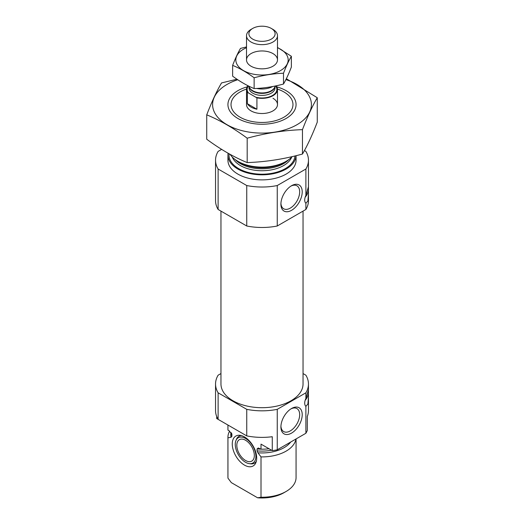 <?xml version="1.0" encoding="UTF-8"?>
<svg xmlns="http://www.w3.org/2000/svg" width="524" height="524" viewBox="0 0 524 524"><rect width="100%" height="100%" fill="white"/><g stroke="black" fill="none" stroke-linecap="round" stroke-linejoin="round"><path stroke-width="0.79" d="M280.936 203.391A13.264 7.657 120 0 0 283.661 208.768A13.264 7.657 120 0 0 296.925 201.105A13.264 7.657 120 0 0 296.925 185.791A13.264 7.657 120 0 0 290.905 186.118M305.885 433.269L305.885 406.336L307.896 404.024L308.459 397.009L308.459 410.561A46.459 26.822 180 0 1 307.306 416.488L307.306 430.394A46.459 26.822 180 0 1 305.885 433.269L277.248 449.802A46.459 26.822 180 0 1 272.27 450.627L261.011 444.129L261.011 449.186A34.067 19.67 180 0 0 269.048 448.767M303.036 373.56L305.885 375.204A46.459 26.822 180 0 1 308.459 384.007A46.459 26.822 180 0 1 305.885 392.81L305.885 398.495L308.42 389.98M308.459 397.009L308.433 389.98M227.933 425.029L227.933 429.523A34.067 19.67 180 0 0 227.947 430.093L227.947 425.036L216.694 418.538L216.694 416.488M305.885 392.81L277.248 409.342A46.459 26.822 180 0 1 246.752 409.342L246.752 435.896L218.115 419.357A46.459 26.822 180 0 1 215.541 410.561L215.541 384.007A46.459 26.822 180 0 1 218.115 375.204L220.964 373.56M246.752 409.342L218.115 392.81L218.115 419.357M246.752 435.896A46.459 26.822 180 0 0 272.27 436.715L272.27 450.627M277.248 409.342L277.248 449.802M218.115 392.81A46.459 26.822 180 0 1 215.541 384.007M227.947 430.093L229.086 430.748L231.896 434.396L231.896 436.341L231.032 437.271L227.947 437.802A34.067 19.67 180 0 1 227.933 437.239A34.067 19.67 180 0 1 229.63 431.108M260.952 449.147A30.503 17.613 180 0 1 257.068 448.924L258.286 447.987L261.011 449.186M231.818 433.911L231.896 434.396A30.503 17.613 180 0 1 231.693 433.545M257.068 448.924L257.068 450.869L257.926 452.795L261.011 456.895L261.011 497.23A34.067 19.67 180 0 0 286.091 491.479A34.067 19.67 180 0 0 296.067 477.567L296.067 438.935M295.929 439.014A34.067 19.67 180 0 1 261.011 456.895M227.947 437.802L227.947 478.137A34.067 19.67 180 0 1 227.933 477.567L227.933 437.239M227.947 478.137L231.339 482.63L257.618 497.8L261.011 497.23M286.091 491.479L283.903 492.743A30.968 17.882 180 0 1 257.618 497.8M303.036 211.113L303.036 384.007A41.036 23.691 180 0 1 262 407.698A41.036 23.691 180 0 1 220.964 384.007L220.964 211.113M308.459 193.946L308.459 200.666A46.459 26.822 180 0 1 305.885 209.469L305.885 203.273L307.896 200.967L308.459 193.946L308.433 186.917L305.885 195.439L305.885 169.01L277.248 185.542A46.459 26.822 180 0 1 246.752 185.542L218.115 169.01A46.459 26.822 180 0 1 215.541 160.206A46.459 26.822 180 0 1 218.115 151.403L221.626 149.379M304.418 150.558L305.885 151.403A46.459 26.822 180 0 1 308.459 160.206A46.459 26.822 180 0 1 305.885 169.01M277.478 89.087A30.968 17.882 180 0 1 283.897 91.929A30.968 17.882 180 0 1 283.903 91.929A30.968 17.882 180 0 1 283.897 117.219A30.968 17.882 180 0 1 240.103 117.219A30.968 17.882 180 0 1 240.097 91.929A30.968 17.882 180 0 1 246.522 89.087M272.952 98.25A15.484 8.941 180 0 1 277.484 104.577A15.484 8.941 180 0 1 262 113.518A15.484 8.941 180 0 1 246.516 104.577L246.516 89.401A15.484 8.941 180 0 1 247.904 85.7M292.123 156.624A34.067 19.67 180 0 1 286.091 161.346A34.067 19.67 180 0 1 237.909 161.346A34.067 19.67 180 0 1 230.115 154.364M227.933 155.15L227.933 160.206A34.067 19.67 180 0 0 262 179.876A34.067 19.67 180 0 0 296.067 160.206L296.067 155.687A34.067 19.67 180 0 1 261.535 174.82A34.067 19.67 180 0 1 227.933 155.15A34.067 19.67 180 0 1 228.091 153.237M305.885 209.469L277.248 226.001A46.459 26.822 180 0 1 246.752 226.001L218.115 209.469L218.115 169.01M246.752 226.001L246.752 185.542M218.115 209.469A46.459 26.822 180 0 1 215.541 200.666L215.541 160.206M280.91 204.163A15.065 8.698 120 0 0 291.567 210.314A15.065 8.698 120 0 0 302.217 191.863A15.065 8.698 120 0 0 291.567 185.712A15.065 8.698 120 0 0 280.91 204.163M305.885 203.273A7.742 4.467 -60 0 1 305.885 195.439M277.248 226.001L277.248 185.542M308.138 187.69A7.742 4.467 -60 0 1 308.426 189.537A7.742 4.467 -60 0 1 305.178 197.188M280.91 426.949A15.065 8.698 120 0 0 291.567 433.099A15.065 8.698 120 0 0 302.217 414.648A15.065 8.698 120 0 0 291.567 408.497A15.065 8.698 120 0 0 280.91 426.949M305.885 406.336A7.742 4.467 -60 0 1 305.885 398.495M308.138 390.753A7.742 4.467 -60 0 1 308.426 392.6A7.742 4.467 -60 0 1 305.178 400.244M244.479 465.122A17.272 9.976 -120 0 0 255.889 462.64A17.272 9.976 -120 0 0 253.118 446.029A17.272 9.976 -120 0 0 240.123 435.326A17.272 9.976 -120 0 0 232.466 446.644A17.272 9.976 -120 0 0 244.479 465.122M235.938 440.573A14.593 8.423 60 0 1 245.573 438.47A14.593 8.423 60 0 1 255.719 454.085A14.593 8.423 60 0 1 249.254 463.642A14.593 8.423 60 0 1 238.282 454.596A14.593 8.423 60 0 1 235.938 440.573L236.442 439.335A15.484 8.941 60 0 1 241.512 435.621M256.328 461.29A15.484 8.941 60 0 1 250.577 463.819L249.254 463.642M245.573 440.271A12.386 7.153 60 0 1 253.668 451.19A12.386 7.153 60 0 1 251.769 461.113A12.386 7.153 60 0 1 239.383 453.961A12.386 7.153 60 0 1 239.383 439.656A12.386 7.153 60 0 1 245.573 440.271M280.936 426.176A13.264 7.657 120 0 0 283.661 431.553A13.264 7.657 120 0 0 296.925 423.896A13.264 7.657 120 0 0 296.925 408.576A13.264 7.657 120 0 0 290.905 408.903M285.888 79.609A49.4 28.519 180 0 1 302.82 120.638A49.4 28.519 180 0 1 230.488 126.539A49.4 28.519 180 0 1 227.069 84.41A49.4 28.519 180 0 1 237.739 79.733M276.855 86.873A34.067 19.67 180 0 1 286.091 118.483A34.067 19.67 180 0 1 237.909 118.483A34.067 19.67 180 0 1 237.909 90.665A34.067 19.67 180 0 1 247.145 86.873M236.966 79.216L221.541 82.93C216.602 91.353 211.67 101.99 206.731 114.835C220.047 120.317 233.534 128.105 247.19 138.198C265.616 133.135 284.034 130.286 302.459 129.644C307.398 116.8 312.33 106.162 317.269 97.733L286.346 78.705M206.731 114.835L206.731 139.233C220.388 149.32 233.874 157.108 247.19 162.591L247.19 138.198M317.269 97.733L317.269 122.131C312.33 134.976 307.398 145.613 302.459 154.043C284.034 159.1 265.616 161.949 247.19 162.591M302.459 129.644L302.459 154.043M275.676 85.916L276.626 86.467A15.484 8.941 180 0 1 277.484 89.401A15.484 8.941 180 0 1 256.917 97.85L247.374 92.335A15.484 8.941 180 0 1 246.516 89.401M247.374 103.713A15.484 8.941 0 0 0 251.048 107.106A15.484 8.941 0 0 0 256.917 109.228L247.374 103.713L247.374 92.335M256.917 97.85L256.917 109.228M252.732 39.123A13.113 7.572 180 0 1 252.732 28.414A13.113 7.572 180 0 1 271.268 28.414A13.113 7.572 180 0 1 271.268 39.123A13.113 7.572 180 0 1 252.732 39.123M271.268 28.414L272.952 29.39A15.484 8.941 180 0 1 277.484 35.711A15.484 8.941 180 0 1 267.928 43.97A15.484 8.941 180 0 1 251.048 42.031A15.484 8.941 180 0 1 246.516 35.711A15.484 8.941 180 0 1 251.048 29.39L252.732 28.414M272.683 86.525A15.484 8.941 180 0 1 256.668 88.445M291.364 56.284L291.364 67.079C288.737 73.897 286.117 79.55 283.497 84.03C273.705 86.715 263.919 88.228 254.133 88.569C247.059 85.661 239.894 81.521 232.636 76.163L232.636 65.369C239.71 68.277 246.876 72.417 254.133 77.775C263.919 75.089 273.705 73.576 283.497 73.236C286.117 66.41 288.737 60.758 291.364 56.284L277.484 47.461M254.133 88.569L254.133 77.775M283.497 84.03L283.497 73.236M246.516 46.924L240.503 48.411C237.883 52.891 235.263 58.544 232.636 65.369M272.952 66.221L272.952 66.221A15.484 8.941 0 0 0 272.952 53.579A15.484 8.941 0 0 0 251.048 53.579A15.484 8.941 0 0 0 251.048 66.221A15.484 8.941 0 0 0 272.952 66.221M246.516 47.717A26.167 15.111 0 0 0 242.14 69.738A26.167 15.111 0 0 0 280.504 70.583A26.167 15.111 0 0 0 277.484 47.717M231.896 436.341A30.503 17.613 180 0 1 231.497 433.492L231.497 433.145M271.563 450.214A30.503 17.613 180 0 1 257.068 450.869M231.032 437.271A31.23 18.032 180 0 1 231.051 432.49M290.696 442.033A31.23 18.032 180 0 1 257.926 452.795M286.091 161.346L284.087 162.506A31.23 18.032 180 0 1 239.913 162.506L237.909 161.346M288.848 159.545A30.503 17.613 180 0 1 262 168.793A30.503 17.613 180 0 1 235.152 159.545M291.75 157.017A30.503 17.613 180 0 1 262 170.739A30.503 17.613 180 0 1 232.25 157.017M294.953 155.956A32.986 19.041 180 0 1 260.133 174.165A32.986 19.041 180 0 1 229.099 153.801M275.598 85.936A14.869 8.581 180 0 1 272.434 95.512A14.869 8.581 180 0 1 255.804 97.202M248.487 92.977A14.869 8.581 180 0 1 248.396 85.943M275.008 86.591L275.008 87.888A13.008 7.513 180 0 1 266.978 94.824A13.008 7.513 180 0 1 252.804 93.193A13.008 7.513 180 0 1 248.992 87.888L248.992 86.591M275.277 86.002L274.681 87.305A13.12 7.572 180 0 1 265.406 92.676A13.12 7.572 180 0 1 252.725 90.711A13.12 7.572 180 0 1 249.319 87.305L248.782 86.133M274.904 86.814A13.008 7.513 180 0 1 266.218 92.984A13.008 7.513 180 0 1 252.804 91.189A13.008 7.513 180 0 1 249.097 86.814M308.459 384.007L308.459 390.17M308.459 187.107L308.459 160.206M277.484 89.401L277.484 104.577M246.516 35.711L246.516 59.9M277.484 35.711L277.484 59.9"/></g></svg>
